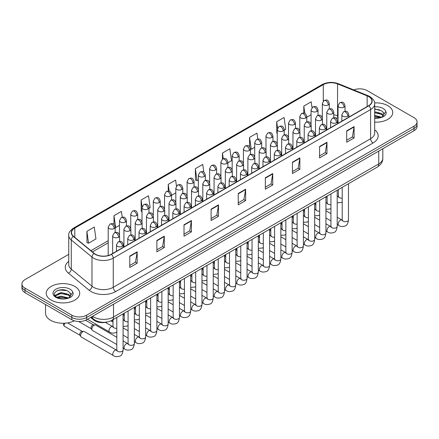 <?xml version="1.0" encoding="UTF-8"?>
<svg xmlns="http://www.w3.org/2000/svg" width="439" height="439" viewBox="0 0 439 439"><rect width="100%" height="100%" fill="white"/><g stroke="black" fill="none" stroke-linecap="round" stroke-linejoin="round"><path stroke-width="0.66" d="M338.041 118.398L337.887 118.338A13.944 8.05 0 0 0 337.306 118.113M106.94 322.045A10.459 6.036 180 0 1 93.853 320.064L90.643 317.419M387.856 105.695A16.731 9.658 0 0 0 374.621 102.896A16.731 9.658 0 0 1 387.856 105.695A16.731 9.658 0 0 1 392.757 112.527A16.731 9.658 0 0 0 387.856 105.695M74.806 286.431A16.731 9.658 0 0 0 56.571 284.34A16.731 9.658 0 0 0 46.243 293.263A16.731 9.658 0 0 0 51.143 300.095A16.731 9.658 0 0 0 69.378 302.191A16.731 9.658 0 0 0 79.706 293.263A16.731 9.658 0 0 0 74.806 286.431A16.731 9.658 0 0 0 56.571 284.34A16.731 9.658 0 0 0 46.243 293.263A16.731 9.658 0 0 0 51.143 300.095A16.731 9.658 0 0 0 69.378 302.191A16.731 9.658 0 0 0 79.706 293.263A16.731 9.658 0 0 0 74.806 286.431M368.634 96.585A11.156 6.442 180 0 1 371.899 101.14A11.156 6.442 180 0 1 368.634 105.695L111.287 254.269A11.156 6.442 180 0 1 94.264 253.407L73.554 236.336A11.156 6.442 180 0 1 71.535 232.637A11.156 6.442 180 0 1 74.8 228.088L323.28 84.628A11.156 6.442 180 0 1 337.564 83.909L367.141 95.861A11.156 6.442 180 0 1 368.634 96.585M368.826 96.47A11.436 6.601 0 0 0 367.3 95.729L337.728 83.772A11.436 6.601 0 0 0 323.082 84.513L74.603 227.973A11.436 6.601 0 0 0 73.324 236.423L94.034 253.501A11.436 6.601 0 0 0 111.484 254.384L368.826 105.804A11.436 6.601 0 0 0 368.826 96.47M68.747 254.351L25.012 279.599A10.459 6.036 0 0 0 21.95 283.868L21.95 288.423A10.459 6.036 0 0 0 25.012 292.692L71.848 319.735L71.848 317.457A10.459 6.036 0 0 0 86.637 317.457L413.988 128.462A10.459 6.036 0 0 0 417.05 124.193A10.459 6.036 0 0 1 413.988 128.462L86.637 317.457A10.459 6.036 0 0 1 71.848 317.457L25.012 290.415L71.848 317.457L71.848 315.18A10.459 6.036 0 0 0 86.637 315.18L413.988 126.185A10.459 6.036 0 0 0 417.05 121.916A10.459 6.036 0 0 0 413.988 117.647L367.152 90.61A10.459 6.036 0 0 0 353.779 89.924M21.95 286.146A10.459 6.036 0 0 0 25.012 290.415A10.459 6.036 0 0 1 21.95 286.146M129.774 256.091L129.774 267.477L137.171 263.208L137.171 251.821L129.774 256.091M129.774 265.458L135.47 262.171L137.138 252.2A2.788 1.608 -120 0 0 137.171 251.821M135.421 262.198L137.171 263.208M156.888 240.435L156.888 251.821L164.285 247.552L164.285 236.166L156.888 240.435M156.888 249.802L162.584 246.515L164.252 236.544A2.788 1.608 -120 0 0 164.285 236.166M162.534 246.542L164.285 247.552M184.007 224.784L184.007 236.166L191.399 231.896L191.399 220.515L184.007 224.784M184.007 234.146L189.697 230.859L191.371 220.888A2.788 1.608 -120 0 0 191.399 220.515M189.648 230.887L191.399 231.896M211.121 209.129L211.121 220.515L218.512 216.246L218.512 204.859L211.121 209.129M211.121 218.49L216.817 215.203L218.485 205.238A2.788 1.608 -120 0 0 218.512 204.859M216.767 215.231L218.512 216.246M346.695 130.855L346.695 142.241L354.086 137.972L354.086 126.586L346.695 130.855M346.695 140.222L352.391 136.93L354.059 126.964A2.788 1.608 -120 0 0 354.086 126.586M352.336 136.963L354.086 137.972M319.576 146.511L319.576 157.892L326.973 153.623L326.973 142.241L319.576 146.511M319.576 155.872L325.272 152.585L326.945 142.62A2.788 1.608 -120 0 0 326.973 142.241M325.222 152.613L326.973 153.623M292.462 162.161L292.462 173.548L299.859 169.278L299.859 157.892L292.462 162.161M292.462 171.528L298.158 168.241L299.826 158.27A2.788 1.608 -120 0 0 299.859 157.892M298.108 168.269L299.859 169.278M265.348 177.817L265.348 189.204L272.745 184.934L272.745 173.548L265.348 177.817M265.348 187.184L271.044 183.897L272.712 173.926A2.788 1.608 -120 0 0 272.745 173.548M270.995 183.925L272.745 184.934M238.234 193.473L238.234 204.859L245.631 200.59L245.631 189.204L238.234 193.473M238.234 202.84L243.93 199.547L245.599 189.582A2.788 1.608 -120 0 0 245.631 189.204M243.881 199.58L245.631 200.59M374.686 122.152A16.731 9.658 0 0 0 392.757 112.527A16.731 9.658 0 0 1 374.686 122.152M21.95 283.868A10.459 6.036 0 0 0 25.012 288.143L71.848 315.18M148.986 208.333L150.176 207.647L148.508 195.75L141.111 200.019L141.232 211.335M122.207 217.201L121.394 211.406L113.997 215.675L113.997 224.499M86.884 231.331L88.552 243.222L95.949 238.953L94.281 227.062L86.884 231.331L87.004 242.646M227.874 162.787L231.523 160.679L229.855 148.788L222.458 153.057L222.458 159.143M257.797 139.064L256.969 133.132L249.571 137.402L249.571 146.758M284.225 130.257L285.751 129.373L284.082 117.476L276.685 121.746L276.806 133.061M312.008 107.604L311.196 101.821L303.804 106.09L303.804 113.053M176.462 186.065L175.622 180.094L168.23 184.364L168.23 191.097M203.822 172.187L202.736 164.438L195.344 168.708L195.465 180.028M195.344 168.708L197.012 180.605L198.362 179.825M197.012 180.605L195.344 179.985M222.458 153.057L223.259 158.748M249.571 137.402L251.24 149.298L254.713 147.295M251.24 149.298L250.417 148.986M277.25 133.231L276.685 133.017M276.685 121.746L277.574 128.051M306.762 117.24L311.064 114.76M303.804 106.09L304.825 113.372M171.528 195.322L175.825 192.842M168.23 184.364L169.202 191.289M142.017 211.625L141.111 211.291M141.111 200.019L142.082 206.912M113.997 215.675L115.666 227.572L119.474 225.372M115.666 227.572L115.177 227.386M88.552 243.222L86.884 242.602M62.782 289.767A13.944 8.05 0 0 0 58.766 290.141M375.839 109.031A13.944 8.05 0 0 0 374.686 109.064M71.848 319.735A10.459 6.036 0 0 0 86.637 319.735L413.988 130.74A10.459 6.036 0 0 0 417.05 126.47L417.05 121.916M374.686 117.959L380.525 117.663L382.737 117.021C384.866 115.929 386.046 114.563 386.282 112.927L385.843 111.517L383.905 114.233A7.88 4.549 0 0 0 383.017 112.132L381.606 110.847L374.686 109.009M383.79 114.771L381.864 117.092M374.686 115.353L381.683 117.224M374.686 116.253L380.805 117.603M374.686 111.736L381.601 113.553L383.428 115.462M374.686 112.636L381.601 114.458L383.126 115.891M383.017 112.132L383.9 114.343M374.686 109.229L379.724 109.871M374.686 112.845L379.647 113.465M374.686 116.456L379.647 117.076M45.546 304.545L45.546 313.188A17.428 10.064 0 0 0 50.65 320.305A17.428 10.064 0 0 0 74.361 320.805M70.739 295.513L70.855 294.97A7.88 4.549 0 0 0 69.966 292.868L68.555 291.584C61.29 286.447 49.184 293.153 56.658 297.137C59.709 298.789 63.315 299.211 67.469 298.405L69.686 297.757C71.815 296.665 72.995 295.304 73.225 293.669L72.792 292.253L68.813 297.834M56.889 297.274L60.933 296.127L68.627 297.966M66.596 297.818L60.313 297.28L57.822 297.73L60.933 297.033L67.754 298.339M55.122 295.809L55.363 295.129L60.933 292.517L68.544 294.295L70.377 296.199M55.341 296.073L60.933 293.417L68.544 295.2L70.075 296.632M69.966 292.868L70.849 295.079M57.224 290.673L60.313 290.047L66.673 290.607M57.811 294.119L60.313 293.664L66.596 294.201M116.807 344.522L92.525 330.501A3.139 1.811 -60 0 1 92.13 330.117A3.139 1.811 -60 0 1 91.872 329.063A3.139 1.811 -60 0 1 94.089 325.222A3.139 1.811 -60 0 1 95.126 324.92A3.139 1.811 -60 0 1 95.658 325.069L116.807 337.278M92.13 330.117L91.197 328.613A2.266 1.306 -60 0 1 91.01 327.856A2.266 1.306 -60 0 1 92.613 325.079A2.266 1.306 -60 0 1 93.359 324.865L95.126 324.92M80.6 335.572A3.139 1.811 -60 0 1 82.823 331.73A3.139 1.811 -60 0 1 83.86 331.429A3.139 1.811 -60 0 1 84.387 331.577L116.582 350.163A3.139 1.811 -60 0 0 115.155 350.24A3.139 1.811 -60 0 0 115.013 350.317A3.139 1.811 -60 0 0 112.966 353.082A3.139 1.811 -60 0 0 113.443 355.595L81.253 337.009A3.139 1.811 -60 0 1 80.858 336.62A3.139 1.811 -60 0 1 80.6 335.572M80.858 336.62L79.925 335.122A2.266 1.306 -60 0 1 79.739 334.364A2.266 1.306 -60 0 1 81.341 331.588A2.266 1.306 -60 0 1 82.093 331.368L83.86 331.429M93.853 319.307L93.853 320.064M374.686 129.829A17.428 10.064 180 0 1 373.068 142.982L115.726 291.556A3.485 2.014 60 0 1 113.262 287.287L370.604 138.713A13.944 8.05 0 0 0 374.686 133.017L374.686 103.873A13.944 8.05 180 0 1 370.604 109.563A3.485 2.014 -120 0 0 368.826 105.804M115.726 291.556A17.428 10.064 180 0 1 91.076 291.556A17.428 10.064 180 0 1 89.122 290.212L68.413 273.135A17.428 10.064 180 0 1 68.747 261.326M93.54 287.287A13.944 8.05 0 0 0 113.262 287.287L113.262 258.137A13.944 8.05 180 0 1 91.976 257.067L71.266 239.99A13.944 8.05 180 0 1 68.747 235.37L68.747 264.519A13.944 8.05 0 0 0 71.266 269.134L91.976 286.212A13.944 8.05 0 0 0 93.54 287.287M374.686 103.873C375.153 101.694 373.551 99.263 369.879 96.585L368.047 95.691A3.485 1.635 112 0 0 367.3 95.729M368.047 95.691L338.474 83.739C332.696 81.692 327.214 81.989 322.028 84.628A3.485 2.014 60 0 1 323.082 84.513M74.603 227.973A3.485 2.014 -120 0 0 73.554 228.082C69.933 230.684 68.33 233.114 68.747 235.37M73.324 236.423A3.485 2.332 129.5 0 0 71.266 239.99L71.266 269.134A3.485 2.332 -50.5 0 1 68.413 273.135M338.474 83.739A3.485 1.635 112 0 0 337.728 83.772M94.034 253.501A3.485 2.332 129.5 0 0 91.976 257.067L91.976 286.212A3.485 2.332 -50.5 0 1 89.122 290.212M111.484 254.384A3.485 2.014 60 0 1 113.262 258.137L370.604 109.563L370.604 138.713A3.485 2.014 60 0 0 373.068 142.982M86.637 315.18L86.637 319.735M413.988 126.185L413.988 130.74M25.012 288.143L25.012 292.692M74.8 228.088L74.8 237.362M367.141 95.861L367.141 106.551M337.564 83.909L337.564 115.786A11.156 6.442 0 0 0 333.744 114.793M338.041 115.978L337.564 115.786A6.272 2.941 -68 0 0 338.041 117.937M323.28 84.628L323.28 101.096M108.203 240.682L90.922 250.658M238.234 193.835L245.599 189.582M265.348 178.179L272.712 173.926M292.462 162.523L299.826 158.27M319.576 146.867L326.945 142.62M346.695 131.217L354.059 126.964M211.121 209.491L218.485 205.238M184.007 225.141L191.371 220.888M156.888 240.797L164.252 236.544M129.774 256.453L137.138 252.2M92.629 316.272A13.944 8.05 0 0 0 93.787 317.029A13.944 8.05 0 0 0 113.503 317.029L378.736 163.901A13.944 8.05 0 0 0 382.824 158.21C382.923 161.667 381.079 164.63 377.293 167.094L112.06 320.223A6.975 4.028 60 0 0 113.503 317.029L113.503 304.222M378.736 151.093L378.736 163.901A6.975 4.028 60 0 1 377.293 167.094M92.25 316.492A6.975 4.664 129.5 0 0 93.502 319.027L91.18 317.112M347.809 116.181A3.485 2.014 0 0 0 348.829 114.755C347.414 110.282 346.036 111.177 343.6 111.736A3.485 2.014 60 0 1 345.339 111.912A3.485 2.014 -120 0 1 347.809 116.181A3.485 2.014 0 0 1 342.875 116.181A3.485 2.014 0 0 1 341.855 114.755L343.6 111.736M337.207 224.521L338.842 225.465A3.139 1.811 -60 0 1 338.359 222.952A3.139 1.811 -60 0 1 340.412 220.186A3.139 1.811 -60 0 1 340.549 220.109A3.139 1.811 -60 0 1 341.981 220.027L337.207 217.272M342.382 220.345L342.102 220.576L342.206 219.901A3.139 1.811 -0 0 0 343.122 221.179A3.139 1.811 -0 0 0 347.414 221.256A3.139 1.811 -0 0 0 348.478 219.901C348.05 223.544 346.92 225.58 345.092 226.003C342.469 226.804 340.39 226.623 338.842 225.465M343.995 107.111A3.485 2.014 0 0 0 345.016 105.689C343.6 101.217 342.222 102.106 339.786 102.666A3.485 2.014 60 0 1 341.526 102.841A3.485 2.014 -120 0 1 343.995 107.111A3.485 2.014 0 0 1 339.062 107.111A3.485 2.014 0 0 1 338.041 105.689L339.786 102.666M337.207 196.403A3.139 1.811 -60 0 1 338.167 196.502L337.207 195.948M338.568 196.815L338.288 197.051L338.392 196.37A3.139 1.811 -0 0 0 339.309 197.649A3.139 1.811 -0 0 0 342.206 198.137M328.284 104.91A3.485 2.014 0 0 0 329.305 103.483C327.889 99.011 326.517 99.905 324.075 100.465A3.485 2.014 60 0 1 325.82 100.641A3.485 2.014 -120 0 1 328.284 104.91A3.485 2.014 0 0 1 323.351 104.91A3.485 2.014 0 0 1 322.33 103.483L324.075 100.465M336.537 122.684A3.485 2.014 0 0 0 337.558 121.263C336.142 116.79 334.765 117.679 332.328 118.245A3.485 2.014 60 0 1 334.074 118.415A3.485 2.014 -120 0 1 336.537 122.684A3.485 2.014 0 0 1 331.604 122.684A3.485 2.014 0 0 1 330.583 121.263L332.328 118.245M325.941 231.024L327.571 231.968A3.139 1.811 -60 0 1 327.093 229.454A3.139 1.811 -60 0 1 329.14 226.689A3.139 1.811 -60 0 1 329.283 226.617A3.139 1.811 -60 0 1 330.71 226.535L325.941 223.78M331.116 226.853L330.836 227.084L330.935 226.409A3.139 1.811 -0 0 0 331.851 227.687A3.139 1.811 -0 0 0 336.148 227.764A3.139 1.811 -0 0 0 337.207 226.409C336.779 230.047 335.648 232.083 333.827 232.511C331.204 233.307 329.118 233.125 327.571 231.968M325.266 129.192A3.485 2.014 0 0 0 326.287 127.771C324.871 123.299 323.499 124.188 321.057 124.753A3.485 2.014 60 0 1 322.802 124.923A3.485 2.014 -120 0 1 325.266 129.192A3.485 2.014 0 0 1 320.338 129.192A3.485 2.014 0 0 1 319.318 127.771L321.057 124.753M314.67 237.532L316.305 238.476A3.139 1.811 -60 0 1 315.822 235.962A3.139 1.811 -60 0 1 317.869 233.197A3.139 1.811 -60 0 1 318.012 233.12A3.139 1.811 -60 0 1 319.438 233.043L314.67 230.288M319.844 233.356L319.565 233.592L319.663 232.911A3.139 1.811 -0 0 0 320.585 234.196A3.139 1.811 -0 0 0 324.876 234.272A3.139 1.811 -0 0 0 325.941 232.911C325.508 236.555 324.383 238.591 322.555 239.019C319.932 239.815 317.847 239.634 316.305 238.476M313.995 135.7A3.485 2.014 0 0 0 315.015 134.274C313.605 129.807 312.228 130.696 309.786 131.256A3.485 2.014 60 0 1 311.531 131.431A3.485 2.014 -120 0 1 313.995 135.7A3.485 2.014 0 0 1 309.067 135.7A3.485 2.014 0 0 1 308.046 134.274L309.786 131.256M303.398 244.04L305.034 244.984A3.139 1.811 -60 0 1 304.551 242.471A3.139 1.811 -60 0 1 306.603 239.705A3.139 1.811 -60 0 1 306.74 239.628A3.139 1.811 -60 0 1 308.173 239.551L303.398 236.797M308.573 239.864L308.293 240.095L308.392 239.42A3.139 1.811 -0 0 0 309.314 240.698A3.139 1.811 -0 0 0 313.605 240.781A3.139 1.811 -0 0 0 314.67 239.42C314.236 243.063 313.111 245.099 311.284 245.522C308.661 246.323 306.581 246.142 305.034 244.984M302.729 142.209A3.485 2.014 0 0 0 303.75 140.782C302.334 136.309 300.956 137.204 298.52 137.764A3.485 2.014 60 0 1 300.26 137.934A3.485 2.014 -120 0 1 302.729 142.209A3.485 2.014 0 0 1 297.796 142.209A3.485 2.014 0 0 1 296.775 140.782L298.52 137.764M292.127 250.548L293.762 251.492A3.139 1.811 -60 0 1 293.279 248.973A3.139 1.811 -60 0 1 295.332 246.213A3.139 1.811 -60 0 1 295.469 246.136A3.139 1.811 -60 0 1 296.901 246.054L292.127 243.299M297.302 246.372L297.022 246.603L297.126 245.928A3.139 1.811 -0 0 0 298.043 247.206A3.139 1.811 -0 0 0 302.334 247.283A3.139 1.811 -0 0 0 303.398 245.928C302.97 249.571 301.84 251.602 300.013 252.03C297.395 252.826 295.31 252.65 293.762 251.492M332.724 113.619A3.485 2.014 0 0 0 333.744 112.192C332.328 107.72 330.957 108.614 328.515 109.174A3.485 2.014 60 0 1 330.26 109.349A3.485 2.014 -120 0 1 332.724 113.619A3.485 2.014 0 0 1 327.79 113.619A3.485 2.014 0 0 1 326.77 112.192L328.515 109.174M325.941 202.906A3.139 1.811 -60 0 1 326.896 203.005L325.941 202.456M327.302 203.323L327.022 203.553L327.121 202.878A3.139 1.811 -0 0 0 328.037 204.157A3.139 1.811 -0 0 0 330.935 204.645M321.452 120.121A3.485 2.014 0 0 0 322.473 118.7C321.057 114.228 319.685 115.117 317.243 115.682A3.485 2.014 60 0 1 318.988 115.852A3.485 2.014 -120 0 1 321.452 120.121A3.485 2.014 0 0 1 316.524 120.121A3.485 2.014 0 0 1 315.504 118.7L317.243 115.682M314.67 209.414A3.139 1.811 -60 0 1 315.625 209.513L314.67 208.959M316.031 209.831L315.751 210.061L315.85 209.381A3.139 1.811 -0 0 0 316.771 210.665A3.139 1.811 -0 0 0 319.663 211.154M310.181 126.63A3.485 2.014 0 0 0 311.202 125.208C309.791 120.736 308.414 121.625 305.978 122.19A3.485 2.014 60 0 1 307.717 122.36A3.485 2.014 -120 0 1 310.181 126.63A3.485 2.014 0 0 1 305.253 126.63A3.485 2.014 0 0 1 304.232 125.208L305.978 122.19M303.398 215.922A3.139 1.811 -60 0 1 304.359 216.021L303.398 215.467M304.759 216.334L304.479 216.57L304.578 215.889A3.139 1.811 -0 0 0 305.5 217.173A3.139 1.811 -0 0 0 308.392 217.662M317.013 111.413A3.485 2.014 0 0 0 318.034 109.991C316.618 105.519 315.246 106.408 312.804 106.973A3.485 2.014 60 0 1 314.549 107.143A3.485 2.014 -120 0 1 317.013 111.413A3.485 2.014 0 0 1 312.085 111.413A3.485 2.014 0 0 1 311.064 109.991L312.804 106.973M305.742 117.921A3.485 2.014 0 0 0 306.762 116.5C305.352 112.027 303.975 112.916 301.538 113.481A3.485 2.014 60 0 1 303.278 113.652A3.485 2.014 -120 0 1 305.742 117.921A3.485 2.014 0 0 1 300.814 117.921A3.485 2.014 0 0 1 299.793 116.5L301.538 113.481M294.476 124.429A3.485 2.014 0 0 0 295.496 123.002C294.081 118.535 292.703 119.424 290.267 119.984A3.485 2.014 60 0 1 292.006 120.16A3.485 2.014 -120 0 1 294.476 124.429A3.485 2.014 0 0 1 289.542 124.429A3.485 2.014 0 0 1 288.522 123.002L290.267 119.984M283.204 130.937A3.485 2.014 0 0 0 284.225 129.51C282.809 125.038 281.437 125.933 278.995 126.492A3.485 2.014 60 0 1 280.74 126.662A3.485 2.014 -120 0 1 283.204 130.937A3.485 2.014 0 0 1 278.277 130.937A3.485 2.014 0 0 1 277.25 129.51L278.995 126.492M385.843 111.517A9.971 5.756 0 0 0 383.077 108.455A9.971 5.756 0 0 0 374.686 106.82M374.686 118.228A9.971 5.756 0 0 0 380.525 117.663M72.792 292.253A9.971 5.756 0 0 0 70.026 289.191A9.971 5.756 0 0 0 55.923 289.191A9.971 5.756 0 0 0 55.923 297.335A9.971 5.756 0 0 0 67.469 298.405M298.915 133.138A3.485 2.014 0 0 0 299.936 131.711C298.52 127.244 297.143 128.133 294.706 128.693A3.485 2.014 60 0 1 296.446 128.868A3.485 2.014 -120 0 1 298.915 133.138A3.485 2.014 0 0 1 293.982 133.138A3.485 2.014 0 0 1 292.961 131.711L294.706 128.693M292.127 222.43A3.139 1.811 -60 0 1 293.087 222.524L292.127 221.975M293.488 222.842L293.208 223.072L293.312 222.397A3.139 1.811 -0 0 0 294.229 223.676A3.139 1.811 -0 0 0 297.126 224.164M291.458 148.711A3.485 2.014 0 0 0 292.478 147.29C291.062 142.818 289.691 143.707 287.249 144.272A3.485 2.014 60 0 1 288.994 144.442A3.485 2.014 -120 0 1 291.458 148.711A3.485 2.014 0 0 1 286.524 148.711A3.485 2.014 0 0 1 285.504 147.29L287.249 144.272M280.861 257.051L282.491 257.995A3.139 1.811 -60 0 1 282.014 255.482A3.139 1.811 -60 0 1 284.06 252.716A3.139 1.811 -60 0 1 284.203 252.644A3.139 1.811 -60 0 1 285.63 252.562L280.861 249.807M286.036 252.88L285.756 253.111L285.855 252.43A3.139 1.811 -0 0 0 286.771 253.715A3.139 1.811 -0 0 0 291.068 253.791A3.139 1.811 -0 0 0 292.127 252.43C291.699 256.074 290.569 258.11 288.747 258.538C286.124 259.334 284.038 259.153 282.491 257.995M280.186 155.219A3.485 2.014 0 0 0 281.207 153.798C279.791 149.326 278.419 150.215 275.977 150.775A3.485 2.014 60 0 1 277.722 150.95A3.485 2.014 -120 0 1 280.186 155.219A3.485 2.014 0 0 1 275.258 155.219A3.485 2.014 0 0 1 274.238 153.798L275.977 150.775M269.59 263.559L271.225 264.503A3.139 1.811 -60 0 1 270.742 261.99A3.139 1.811 -60 0 1 272.795 259.224A3.139 1.811 -60 0 1 272.932 259.147A3.139 1.811 -60 0 1 274.359 259.07L269.59 256.316M274.765 259.383L274.485 259.619L274.584 258.939A3.139 1.811 -0 0 0 275.505 260.223A3.139 1.811 -0 0 0 279.797 260.3A3.139 1.811 -0 0 0 280.861 258.939C280.428 262.582 279.303 264.618 277.475 265.046C274.852 265.842 272.767 265.661 271.225 264.503M268.915 161.728A3.485 2.014 0 0 0 269.936 160.301C268.525 155.829 267.148 156.723 264.712 157.283A3.485 2.014 60 0 1 266.451 157.458A3.485 2.014 -120 0 1 268.915 161.728A3.485 2.014 0 0 1 263.987 161.728A3.485 2.014 0 0 1 262.966 160.301L264.712 157.283M258.319 270.067L259.954 271.011A3.139 1.811 -60 0 1 259.471 268.498A3.139 1.811 -60 0 1 261.523 265.732A3.139 1.811 -60 0 1 261.66 265.655A3.139 1.811 -60 0 1 263.093 265.573L258.319 262.818M263.493 265.891L263.213 266.122L263.312 265.447A3.139 1.811 -0 0 0 264.234 266.725A3.139 1.811 -0 0 0 268.525 266.802A3.139 1.811 -0 0 0 269.59 265.447C269.162 269.091 268.031 271.126 266.204 271.549C263.581 272.35 261.501 272.169 259.954 271.011M257.649 168.23A3.485 2.014 0 0 0 258.67 166.809C257.254 162.337 255.877 163.226 253.44 163.791A3.485 2.014 60 0 1 255.18 163.961A3.485 2.014 -120 0 1 257.649 168.23A3.485 2.014 0 0 1 252.716 168.23A3.485 2.014 0 0 1 251.695 166.809L253.44 163.791M247.047 276.57L248.683 277.514A3.139 1.811 -60 0 1 248.205 275.001A3.139 1.811 -60 0 1 250.252 272.235A3.139 1.811 -60 0 1 250.389 272.164A3.139 1.811 -60 0 1 251.821 272.081L247.047 269.327M252.222 272.399L251.942 272.63L252.046 271.955A3.139 1.811 -0 0 0 252.963 273.234A3.139 1.811 -0 0 0 257.259 273.31A3.139 1.811 -0 0 0 258.319 271.955C257.891 275.593 256.76 277.629 254.933 278.057C252.315 278.853 250.23 278.672 248.683 277.514M287.644 139.64A3.485 2.014 0 0 0 288.664 138.219C287.249 133.747 285.877 134.641 283.435 135.201A3.485 2.014 60 0 1 285.18 135.371A3.485 2.014 -120 0 1 287.644 139.64A3.485 2.014 0 0 1 282.716 139.64A3.485 2.014 0 0 1 281.69 138.219L283.435 135.201M280.861 228.933A3.139 1.811 -60 0 1 281.816 229.032L280.861 228.478M282.222 229.35L281.942 229.581L282.041 228.906A3.139 1.811 -0 0 0 282.957 230.184A3.139 1.811 -0 0 0 285.855 230.673M276.372 146.149A3.485 2.014 0 0 0 277.393 144.727C275.977 140.255 274.605 141.144 272.164 141.709A3.485 2.014 60 0 1 273.909 141.879A3.485 2.014 -120 0 1 276.372 146.149A3.485 2.014 0 0 1 271.445 146.149A3.485 2.014 0 0 1 270.424 144.727L272.164 141.709M269.59 235.441A3.139 1.811 -60 0 1 270.545 235.54L269.59 234.986M270.951 235.858L270.671 236.089L270.77 235.408A3.139 1.811 -0 0 0 271.692 236.692A3.139 1.811 -0 0 0 274.584 237.181M265.101 152.657A3.485 2.014 0 0 0 266.127 151.236C264.712 146.763 263.334 147.652 260.898 148.212A3.485 2.014 60 0 1 262.637 148.387A3.485 2.014 -120 0 1 265.101 152.657A3.485 2.014 0 0 1 260.173 152.657A3.485 2.014 0 0 1 259.153 151.236L260.898 148.212M258.319 241.949A3.139 1.811 -60 0 1 259.279 242.048L258.319 241.494M259.679 242.361L259.4 242.597L259.504 241.916A3.139 1.811 -0 0 0 260.42 243.195A3.139 1.811 -0 0 0 263.312 243.683M253.835 159.165A3.485 2.014 0 0 0 254.856 157.738C253.44 153.266 252.063 154.16 249.626 154.72A3.485 2.014 60 0 1 251.371 154.896A3.485 2.014 -120 0 1 253.835 159.165A3.485 2.014 0 0 1 248.902 159.165A3.485 2.014 0 0 1 247.881 157.738L249.626 154.72M247.047 248.452A3.139 1.811 -60 0 1 248.008 248.551L247.047 248.002M248.414 248.869L248.128 249.1L248.233 248.425A3.139 1.811 -0 0 0 249.149 249.703A3.139 1.811 -0 0 0 252.046 250.192M271.933 137.44A3.485 2.014 0 0 0 272.954 136.019C271.538 131.546 270.166 132.435 267.724 133.001A3.485 2.014 60 0 1 269.469 133.171A3.485 2.014 -120 0 1 271.933 137.44A3.485 2.014 0 0 1 267.005 137.44A3.485 2.014 0 0 1 265.985 136.019L267.724 133.001M260.662 143.948A3.485 2.014 0 0 0 261.688 142.527C260.272 138.055 258.895 138.943 256.458 139.503A3.485 2.014 60 0 1 258.198 139.679A3.485 2.014 -120 0 1 260.662 143.948A3.485 2.014 0 0 1 255.734 143.948A3.485 2.014 0 0 1 254.713 142.527L256.458 139.503M249.396 150.456A3.485 2.014 0 0 0 250.417 149.03C249.001 144.557 247.623 145.452 245.187 146.011A3.485 2.014 60 0 1 246.932 146.187A3.485 2.014 -120 0 1 249.396 150.456A3.485 2.014 0 0 1 244.463 150.456A3.485 2.014 0 0 1 243.442 149.03L245.187 146.011M246.378 174.738A3.485 2.014 0 0 0 247.398 173.317C245.983 168.845 244.611 169.734 242.169 170.299A3.485 2.014 60 0 1 243.914 170.469A3.485 2.014 -120 0 1 246.378 174.738A3.485 2.014 0 0 1 241.445 174.738A3.485 2.014 0 0 1 240.424 173.317L242.169 170.299M235.781 283.078L237.411 284.022A3.139 1.811 -60 0 1 236.934 281.509A3.139 1.811 -60 0 1 238.981 278.743A3.139 1.811 -60 0 1 239.123 278.666A3.139 1.811 -60 0 1 240.55 278.589L235.781 275.835M240.956 278.902L240.676 279.138L240.775 278.458A3.139 1.811 -0 0 0 241.691 279.742A3.139 1.811 -0 0 0 245.988 279.819A3.139 1.811 -0 0 0 247.047 278.458C246.619 282.101 245.489 284.137 243.667 284.565C241.044 285.361 238.959 285.18 237.411 284.022M235.106 181.247A3.485 2.014 0 0 0 236.127 179.82C234.711 175.353 233.339 176.242 230.898 176.802A3.485 2.014 60 0 1 232.643 176.977A3.485 2.014 -120 0 1 235.106 181.247A3.485 2.014 0 0 1 230.179 181.247A3.485 2.014 0 0 1 229.158 179.82L230.898 176.802M224.51 289.586L226.145 290.53A3.139 1.811 -60 0 1 225.662 288.017A3.139 1.811 -60 0 1 227.715 285.251A3.139 1.811 -60 0 1 227.852 285.174A3.139 1.811 -60 0 1 229.279 285.098L224.51 282.343M229.685 285.41L229.405 285.641L229.504 284.966A3.139 1.811 -0 0 0 230.426 286.244A3.139 1.811 -0 0 0 234.717 286.327A3.139 1.811 -0 0 0 235.781 284.966C235.348 288.61 234.223 290.645 232.396 291.068C229.773 291.869 227.687 291.688 226.145 290.53M223.835 187.755A3.485 2.014 0 0 0 224.856 186.328C223.446 181.856 222.068 182.75 219.632 183.31A3.485 2.014 60 0 1 221.371 183.48A3.485 2.014 -120 0 1 223.835 187.755A3.485 2.014 0 0 1 218.907 187.755A3.485 2.014 0 0 1 217.887 186.328L219.632 183.31M213.239 296.095L214.874 297.038A3.139 1.811 -60 0 1 214.391 294.52A3.139 1.811 -60 0 1 216.443 291.759A3.139 1.811 -60 0 1 216.581 291.683A3.139 1.811 -60 0 1 218.013 291.6L213.239 288.846M218.413 291.919L218.134 292.149L218.232 291.474A3.139 1.811 -0 0 0 219.154 292.753A3.139 1.811 -0 0 0 223.446 292.829A3.139 1.811 -0 0 0 224.51 291.474C224.082 295.118 222.952 297.148 221.124 297.576C218.501 298.372 216.422 298.196 214.874 297.038M212.569 194.257A3.485 2.014 0 0 0 213.59 192.836C212.174 188.364 210.797 189.253 208.36 189.818A3.485 2.014 60 0 1 210.1 189.988A3.485 2.014 -120 0 1 212.569 194.257A3.485 2.014 0 0 1 207.636 194.257A3.485 2.014 0 0 1 206.615 192.836L208.36 189.818M201.967 302.597L203.603 303.541A3.139 1.811 -60 0 1 203.125 301.028A3.139 1.811 -60 0 1 205.172 298.262A3.139 1.811 -60 0 1 205.309 298.191A3.139 1.811 -60 0 1 206.742 298.108L201.967 295.354M207.148 298.427L206.862 298.657L206.967 297.977A3.139 1.811 -0 0 0 207.883 299.261A3.139 1.811 -0 0 0 212.18 299.338A3.139 1.811 -0 0 0 213.239 297.977C212.811 301.62 211.68 303.656 209.853 304.084C207.235 304.88 205.15 304.699 203.603 303.541M201.298 200.766A3.485 2.014 0 0 0 202.319 199.344C200.903 194.872 199.531 195.761 197.089 196.321A3.485 2.014 60 0 1 198.834 196.496A3.485 2.014 -120 0 1 201.298 200.766A3.485 2.014 0 0 1 196.37 200.766A3.485 2.014 0 0 1 195.344 199.344L197.089 196.321M190.702 309.105L192.331 310.049A3.139 1.811 -60 0 1 191.854 307.536A3.139 1.811 -60 0 1 193.901 304.77A3.139 1.811 -60 0 1 194.043 304.693A3.139 1.811 -60 0 1 195.47 304.617L190.702 301.862M195.876 304.929L195.596 305.165L195.695 304.485A3.139 1.811 -0 0 0 196.612 305.769A3.139 1.811 -0 0 0 200.908 305.846A3.139 1.811 -0 0 0 201.967 304.485C201.539 308.129 200.409 310.164 198.587 310.592C195.964 311.388 193.879 311.207 192.331 310.049M190.027 207.274A3.485 2.014 0 0 0 191.047 205.847C189.632 201.375 188.26 202.269 185.818 202.829A3.485 2.014 60 0 1 187.563 203.005A3.485 2.014 -120 0 1 190.027 207.274A3.485 2.014 0 0 1 185.099 207.274A3.485 2.014 0 0 1 184.078 205.847L185.818 202.829M179.43 315.614L181.066 316.557A3.139 1.811 -60 0 1 180.583 314.044A3.139 1.811 -60 0 1 182.635 311.278A3.139 1.811 -60 0 1 182.772 311.202A3.139 1.811 -60 0 1 184.199 311.119L179.43 308.365M184.605 311.438L184.325 311.668L184.424 310.993A3.139 1.811 -0 0 0 185.346 312.272A3.139 1.811 -0 0 0 189.637 312.349A3.139 1.811 -0 0 0 190.702 310.993C190.268 314.637 189.143 316.673 187.316 317.095C184.693 317.896 182.608 317.715 181.066 316.557M242.564 165.668A3.485 2.014 0 0 0 243.585 164.246C242.169 159.774 240.797 160.663 238.355 161.228A3.485 2.014 60 0 1 240.1 161.398A3.485 2.014 -120 0 1 242.564 165.668A3.485 2.014 0 0 1 237.636 165.668A3.485 2.014 0 0 1 236.616 164.246L238.355 161.228M235.781 254.96A3.139 1.811 -60 0 1 236.736 255.059L235.781 254.505M237.142 255.377L236.862 255.608L236.961 254.933A3.139 1.811 -0 0 0 237.878 256.211A3.139 1.811 -0 0 0 240.775 256.7M231.293 172.176A3.485 2.014 0 0 0 232.313 170.755C230.903 166.282 229.526 167.171 227.084 167.736A3.485 2.014 60 0 1 228.829 167.907A3.485 2.014 -120 0 1 231.293 172.176A3.485 2.014 0 0 1 226.365 172.176A3.485 2.014 0 0 1 225.344 170.755L227.084 167.736M224.51 261.468A3.139 1.811 -60 0 1 225.47 261.567L224.51 261.013M225.871 261.88L225.591 262.116L225.69 261.435A3.139 1.811 -0 0 0 226.612 262.72A3.139 1.811 -0 0 0 229.504 263.208M220.021 178.684A3.485 2.014 0 0 0 221.047 177.257C219.632 172.79 218.254 173.679 215.818 174.239A3.485 2.014 60 0 1 217.557 174.415A3.485 2.014 -120 0 1 220.021 178.684A3.485 2.014 0 0 1 215.094 178.684A3.485 2.014 0 0 1 214.073 177.257L215.818 174.239M213.239 267.977A3.139 1.811 -60 0 1 214.199 268.07L213.239 267.521M214.6 268.388L214.32 268.619L214.424 267.944A3.139 1.811 -0 0 0 215.34 269.222A3.139 1.811 -0 0 0 218.232 269.711M208.755 185.187A3.485 2.014 0 0 0 209.776 183.765C208.36 179.293 206.983 180.188 204.547 180.747A3.485 2.014 60 0 1 206.292 180.917A3.485 2.014 -120 0 1 208.755 185.187A3.485 2.014 0 0 1 203.822 185.187A3.485 2.014 0 0 1 202.802 183.765L204.547 180.747M201.967 274.479A3.139 1.811 -60 0 1 202.928 274.578L201.967 274.024M203.334 274.896L203.048 275.127L203.153 274.452A3.139 1.811 -0 0 0 204.069 275.73A3.139 1.811 -0 0 0 206.967 276.219M197.484 191.695A3.485 2.014 0 0 0 198.505 190.274C197.089 185.801 195.717 186.69 193.275 187.255A3.485 2.014 60 0 1 195.02 187.426A3.485 2.014 -120 0 1 197.484 191.695A3.485 2.014 0 0 1 192.556 191.695A3.485 2.014 0 0 1 191.536 190.274L193.275 187.255M190.702 280.987A3.139 1.811 -60 0 1 191.656 281.086L190.702 280.532M192.062 281.404L191.783 281.635L191.881 280.955A3.139 1.811 -0 0 0 192.803 282.239A3.139 1.811 -0 0 0 195.695 282.727M186.213 198.203A3.485 2.014 0 0 0 187.233 196.782C185.823 192.309 184.446 193.198 182.004 193.758A3.485 2.014 60 0 1 183.749 193.934A3.485 2.014 -120 0 1 186.213 198.203A3.485 2.014 0 0 1 181.285 198.203A3.485 2.014 0 0 1 180.264 196.782L182.004 193.758M179.43 287.496A3.139 1.811 -60 0 1 180.391 287.594L179.43 287.04M180.791 287.907L180.511 288.143L180.61 287.463A3.139 1.811 -0 0 0 181.532 288.741A3.139 1.811 -0 0 0 184.424 289.23M238.125 156.959A3.485 2.014 0 0 0 239.145 155.538C237.729 151.065 236.358 151.954 233.916 152.52A3.485 2.014 60 0 1 235.661 152.69A3.485 2.014 -120 0 1 238.125 156.959A3.485 2.014 0 0 1 233.197 156.959A3.485 2.014 0 0 1 232.176 155.538L233.916 152.52M226.853 163.467A3.485 2.014 0 0 0 227.874 162.046C226.464 157.574 225.086 158.463 222.644 159.028A3.485 2.014 60 0 1 224.389 159.198A3.485 2.014 -120 0 1 226.853 163.467A3.485 2.014 0 0 1 221.925 163.467A3.485 2.014 0 0 1 220.905 162.046L222.644 159.028M215.582 169.975A3.485 2.014 0 0 0 216.608 168.549C215.192 164.082 213.815 164.971 211.378 165.53A3.485 2.014 60 0 1 213.118 165.706A3.485 2.014 -120 0 1 215.582 169.975A3.485 2.014 0 0 1 210.654 169.975A3.485 2.014 0 0 1 209.633 168.549L211.378 165.53M204.316 176.483A3.485 2.014 0 0 0 205.337 175.057C203.921 170.584 202.544 171.479 200.107 172.039A3.485 2.014 60 0 1 201.852 172.209A3.485 2.014 -120 0 1 204.316 176.483A3.485 2.014 0 0 1 199.383 176.483A3.485 2.014 0 0 1 198.362 175.057L200.107 172.039M193.045 182.986A3.485 2.014 0 0 0 194.065 181.565C192.65 177.093 191.278 177.982 188.836 178.547A3.485 2.014 60 0 1 190.581 178.717A3.485 2.014 -120 0 1 193.045 182.986A3.485 2.014 0 0 1 188.117 182.986A3.485 2.014 0 0 1 187.096 181.565L188.836 178.547M181.773 189.494A3.485 2.014 0 0 0 182.794 188.073C181.384 183.601 180.006 184.49 177.565 185.049A3.485 2.014 60 0 1 179.31 185.225A3.485 2.014 -120 0 1 181.773 189.494A3.485 2.014 0 0 1 176.846 189.494A3.485 2.014 0 0 1 175.825 188.073L177.565 185.049M178.755 213.777A3.485 2.014 0 0 0 179.781 212.355C178.366 207.883 176.988 208.772 174.552 209.337A3.485 2.014 60 0 1 176.291 209.507A3.485 2.014 -120 0 1 178.755 213.777A3.485 2.014 0 0 1 173.828 213.777A3.485 2.014 0 0 1 172.807 212.355L174.552 209.337M168.159 322.116L169.794 323.06A3.139 1.811 -60 0 1 169.311 320.547A3.139 1.811 -60 0 1 171.364 317.781A3.139 1.811 -60 0 1 171.501 317.71A3.139 1.811 -60 0 1 172.933 317.627L168.159 314.873M173.334 317.946L173.054 318.176L173.158 317.501A3.139 1.811 -0 0 0 174.074 318.78A3.139 1.811 -0 0 0 178.366 318.857A3.139 1.811 -0 0 0 179.43 317.501C179.002 321.139 177.872 323.175 176.044 323.603C173.421 324.399 171.342 324.218 169.794 323.06M167.489 220.285A3.485 2.014 0 0 0 168.51 218.863C167.094 214.391 165.717 215.28 163.281 215.845A3.485 2.014 60 0 1 165.026 216.015A3.485 2.014 -120 0 1 167.489 220.285A3.485 2.014 0 0 1 162.556 220.285A3.485 2.014 0 0 1 161.536 218.863L163.281 215.845M156.893 328.624L158.523 329.568A3.139 1.811 -60 0 1 158.045 327.055A3.139 1.811 -60 0 1 160.092 324.289A3.139 1.811 -60 0 1 160.235 324.212A3.139 1.811 -60 0 1 161.662 324.136L156.893 321.381M162.068 324.448L161.782 324.684L161.887 324.004A3.139 1.811 -0 0 0 162.803 325.288A3.139 1.811 -0 0 0 167.1 325.365A3.139 1.811 -0 0 0 168.159 324.004C167.731 327.648 166.601 329.684 164.773 330.112C162.156 330.907 160.07 330.726 158.523 329.568M156.218 226.793A3.485 2.014 0 0 0 157.239 225.366C155.823 220.899 154.451 221.788 152.009 222.348A3.485 2.014 60 0 1 153.754 222.524A3.485 2.014 -120 0 1 156.218 226.793A3.485 2.014 0 0 1 151.29 226.793A3.485 2.014 0 0 1 150.27 225.366L152.009 222.348M145.622 335.133L147.257 336.076A3.139 1.811 -60 0 1 146.774 333.563A3.139 1.811 -60 0 1 148.821 330.797A3.139 1.811 -60 0 1 148.964 330.721A3.139 1.811 -60 0 1 150.39 330.644L145.622 327.889M150.797 330.957L150.517 331.187L150.615 330.512A3.139 1.811 -0 0 0 151.537 331.791A3.139 1.811 -0 0 0 155.829 331.873A3.139 1.811 -0 0 0 156.893 330.512C156.46 334.156 155.335 336.192 153.507 336.614C150.884 337.415 148.799 337.234 147.257 336.076M144.947 233.301A3.485 2.014 0 0 0 145.968 231.874C144.557 227.402 143.18 228.296 140.738 228.856A3.485 2.014 60 0 1 142.483 229.026A3.485 2.014 -120 0 1 144.947 233.301A3.485 2.014 0 0 1 140.019 233.301A3.485 2.014 0 0 1 138.998 231.874L140.738 228.856M134.35 341.641L135.986 342.585A3.139 1.811 -60 0 1 135.503 340.066A3.139 1.811 -60 0 1 137.555 337.306A3.139 1.811 -60 0 1 137.692 337.229A3.139 1.811 -60 0 1 139.125 337.147L134.35 334.392M139.525 337.465L139.245 337.695L139.344 337.02A3.139 1.811 -0 0 0 140.266 338.299A3.139 1.811 -0 0 0 144.557 338.376A3.139 1.811 -0 0 0 145.622 337.02C145.188 340.664 144.063 342.694 142.236 343.122C139.613 343.918 137.528 343.742 135.986 342.585M133.681 239.804A3.485 2.014 0 0 0 134.702 238.382C133.286 233.91 131.909 234.799 129.472 235.364A3.485 2.014 60 0 1 131.212 235.534A3.485 2.014 -120 0 1 133.681 239.804A3.485 2.014 0 0 1 128.748 239.804A3.485 2.014 0 0 1 127.727 238.382L129.472 235.364M123.079 348.143L124.714 349.087A3.139 1.811 -60 0 1 124.232 346.574A3.139 1.811 -60 0 1 126.284 343.808A3.139 1.811 -60 0 1 126.421 343.737A3.139 1.811 -60 0 1 127.853 343.655L123.079 340.9M128.254 343.973L127.974 344.203L128.078 343.523A3.139 1.811 -0 0 0 128.995 344.807A3.139 1.811 -0 0 0 133.286 344.884A3.139 1.811 -0 0 0 134.35 343.523C133.922 347.167 132.792 349.203 130.965 349.631C128.342 350.426 126.262 350.245 124.714 349.087M122.41 246.312A3.485 2.014 0 0 0 123.43 244.891C122.015 240.418 120.637 241.307 118.201 241.867A3.485 2.014 60 0 1 119.946 242.043A3.485 2.014 -120 0 1 122.41 246.312A3.485 2.014 0 0 1 117.476 246.312A3.485 2.014 0 0 1 116.456 244.891L118.201 241.867M116.988 350.476L116.703 350.712L116.807 350.031A3.139 1.811 -0 0 0 117.723 351.315A3.139 1.811 -0 0 0 122.02 351.392A3.139 1.811 -0 0 0 123.079 350.031C122.651 353.675 121.521 355.711 119.693 356.139C117.076 356.934 114.991 356.753 113.443 355.595M80.041 335.303L64.555 326.364A2.266 1.306 -60 0 1 64.95 323.186M174.947 204.711A3.485 2.014 0 0 0 175.968 203.284C174.552 198.812 173.175 199.707 170.738 200.266A3.485 2.014 60 0 1 172.478 200.442A3.485 2.014 -120 0 1 174.947 204.711A3.485 2.014 0 0 1 170.014 204.711A3.485 2.014 0 0 1 168.993 203.284L170.738 200.266M168.159 293.998A3.139 1.811 -60 0 1 169.119 294.097L168.159 293.548M169.52 294.415L169.24 294.646L169.344 293.971A3.139 1.811 -0 0 0 170.261 295.249A3.139 1.811 -0 0 0 173.158 295.738M163.676 211.214A3.485 2.014 0 0 0 164.696 209.793C163.281 205.32 161.903 206.209 159.467 206.774A3.485 2.014 60 0 1 161.212 206.945A3.485 2.014 -120 0 1 163.676 211.214A3.485 2.014 0 0 1 158.742 211.214A3.485 2.014 0 0 1 157.722 209.793L159.467 206.774M156.893 300.506A3.139 1.811 -60 0 1 157.848 300.605L156.893 300.051M158.254 300.924L157.974 301.154L158.073 300.479A3.139 1.811 -0 0 0 158.989 301.758A3.139 1.811 -0 0 0 161.887 302.246M152.404 217.722A3.485 2.014 0 0 0 153.425 216.301C152.009 211.828 150.637 212.717 148.195 213.283A3.485 2.014 60 0 1 149.94 213.453A3.485 2.014 -120 0 1 152.404 217.722A3.485 2.014 0 0 1 147.477 217.722A3.485 2.014 0 0 1 146.456 216.301L148.195 213.283M145.622 307.015A3.139 1.811 -60 0 1 146.577 307.113L145.622 306.559M146.983 307.426L146.703 307.662L146.802 306.982A3.139 1.811 -0 0 0 147.723 308.266A3.139 1.811 -0 0 0 150.615 308.754M141.133 224.23A3.485 2.014 0 0 0 142.154 222.803C140.743 218.337 139.366 219.226 136.93 219.785A3.485 2.014 60 0 1 138.669 219.961A3.485 2.014 -120 0 1 141.133 224.23A3.485 2.014 0 0 1 136.205 224.23A3.485 2.014 0 0 1 135.185 222.803L136.93 219.785M134.35 313.523A3.139 1.811 -60 0 1 135.311 313.616L134.35 313.067M135.711 313.934L135.431 314.165L135.53 313.49A3.139 1.811 -0 0 0 136.452 314.768A3.139 1.811 -0 0 0 139.344 315.257M129.867 230.733A3.485 2.014 0 0 0 130.888 229.312C129.472 224.839 128.095 225.734 125.658 226.294A3.485 2.014 60 0 1 127.398 226.464A3.485 2.014 -120 0 1 129.867 230.733A3.485 2.014 0 0 1 124.934 230.733A3.485 2.014 0 0 1 123.913 229.312L125.658 226.294M123.079 320.026A3.139 1.811 -60 0 1 124.039 320.124L123.079 319.57M124.44 320.443L124.16 320.673L124.264 319.998A3.139 1.811 -0 0 0 125.181 321.277A3.139 1.811 -0 0 0 128.078 321.765M118.596 237.241A3.485 2.014 0 0 0 119.617 235.82C118.201 231.348 116.829 232.236 114.387 232.802A3.485 2.014 60 0 1 116.132 232.972A3.485 2.014 -120 0 1 118.596 237.241A3.485 2.014 0 0 1 113.663 237.241A3.485 2.014 0 0 1 112.642 235.82L114.387 232.802M116.807 332.049L115.885 332.608C113.262 333.404 111.177 333.223 109.629 332.065A3.139 1.811 -60 0 1 108.982 330.627A3.139 1.811 -60 0 1 111.341 326.715A3.139 1.811 -60 0 1 112.768 326.632L105.415 322.385M113.174 326.951L112.894 327.181L112.993 326.501A3.139 1.811 -0 0 0 113.91 327.785A3.139 1.811 -0 0 0 116.807 328.273M170.508 196.003A3.485 2.014 0 0 0 171.528 194.576C170.112 190.103 168.735 190.998 166.299 191.558A3.485 2.014 60 0 1 168.038 191.733A3.485 2.014 -120 0 1 170.508 196.003A3.485 2.014 0 0 1 165.574 196.003A3.485 2.014 0 0 1 164.554 194.576L166.299 191.558M159.236 202.505A3.485 2.014 0 0 0 160.257 201.084C158.841 196.612 157.464 197.501 155.027 198.066A3.485 2.014 60 0 1 156.772 198.236A3.485 2.014 -120 0 1 159.236 202.505A3.485 2.014 0 0 1 154.303 202.505A3.485 2.014 0 0 1 153.282 201.084L155.027 198.066M147.965 209.013A3.485 2.014 0 0 0 148.986 207.592C147.57 203.12 146.198 204.009 143.756 204.574A3.485 2.014 60 0 1 145.501 204.744A3.485 2.014 -120 0 1 147.965 209.013A3.485 2.014 0 0 1 143.037 209.013A3.485 2.014 0 0 1 142.017 207.592L143.756 204.574M136.694 215.522A3.485 2.014 0 0 0 137.714 214.095C136.304 209.628 134.927 210.517 132.485 211.077A3.485 2.014 60 0 1 134.23 211.252A3.485 2.014 -120 0 1 136.694 215.522A3.485 2.014 0 0 1 131.766 215.522A3.485 2.014 0 0 1 130.745 214.095L132.485 211.077M125.428 222.03A3.485 2.014 0 0 0 126.448 220.603C125.033 216.131 123.655 217.025 121.219 217.585A3.485 2.014 60 0 1 122.958 217.755A3.485 2.014 -120 0 1 125.428 222.03A3.485 2.014 0 0 1 120.495 222.03A3.485 2.014 0 0 1 119.474 220.603L121.219 217.585M114.156 228.532A3.485 2.014 0 0 0 115.177 227.111C113.761 222.639 112.389 223.528 109.948 224.093A3.485 2.014 60 0 1 111.693 224.263A3.485 2.014 -120 0 1 114.156 228.532A3.485 2.014 0 0 1 109.223 228.532A3.485 2.014 0 0 1 108.203 227.111L109.948 224.093M322.028 84.628L73.554 228.082M338.041 118.349L333.744 117.411M108.203 242.8L92.437 251.904M112.06 320.223C106.452 323.044 100.838 323.044 95.23 320.223L93.502 319.027M382.824 158.21L382.824 148.733M342.618 220.279L341.981 220.027M348.478 183.727L348.478 219.901M348.829 117.125L348.829 114.755M330.935 220.899L325.941 218.013M342.206 187.349L342.206 219.901M341.855 121.153L341.855 114.755M330.935 213.65L325.941 210.769M315.85 204.942L314.67 204.261M338.804 196.749L338.167 196.502M337.207 202.829L341.279 202.478L342.206 201.913M345.016 111.287L345.016 105.689M338.392 189.555L338.392 196.37M327.121 197.369L325.985 196.716M338.041 123.354L338.041 105.689M329.305 108.839L329.305 103.483M322.33 117.718L322.33 103.483M331.346 226.787L330.71 226.535M337.207 190.235L337.207 226.409M337.558 123.633L337.558 121.263M319.663 227.402L314.67 224.521M330.935 193.857L330.935 226.409M330.583 127.661L330.583 121.263M319.663 220.158L314.67 217.272M304.578 211.45L303.398 210.769M320.075 233.296L319.438 233.043M325.941 196.743L325.941 232.911M326.287 130.142L326.287 127.771M308.392 233.91L303.398 231.024M319.663 200.365L319.663 232.911M319.318 134.164L319.318 127.771M308.392 226.667L303.398 223.78M293.312 217.958L292.127 217.272M308.809 239.798L308.173 239.551M314.67 203.246L314.67 239.42M315.015 136.644L315.015 134.274M297.126 240.418L292.127 237.532M308.392 206.873L308.392 239.42M308.046 140.672L308.046 134.274M297.126 233.169L292.127 230.288M282.041 224.461L280.861 223.78M297.538 246.306L296.901 246.054M303.398 209.754L303.398 245.928M303.75 143.152L303.75 140.782M285.855 246.921L280.861 244.04M297.126 213.376L297.126 245.928M296.775 147.18L296.775 140.782M285.855 239.678L280.861 236.797M270.77 230.969L269.59 230.288M327.532 203.257L326.896 203.005M325.941 209.337L330.013 208.98L330.935 208.421M333.744 117.795L333.744 112.192M327.121 196.057L327.121 202.878M315.85 203.877L314.719 203.219M326.77 129.862L326.77 112.192M316.267 209.765L315.625 209.513M314.67 215.84L318.741 215.489L319.663 214.929M322.473 124.297L322.473 118.7M315.85 202.566L315.85 209.381M304.578 210.38L303.448 209.727M315.504 136.364L315.504 118.7M304.995 216.273L304.359 216.021M303.398 222.348L307.47 221.997L308.392 221.437M311.202 130.806L311.202 125.208M304.578 209.074L304.578 215.889M293.312 216.888L292.176 216.235M304.232 142.873L304.232 125.208M318.034 115.347L318.034 109.991M311.064 124.221L311.064 109.991M306.762 121.855L306.762 116.5M299.793 130.729L299.793 116.5M295.496 128.358L295.496 123.002M288.522 137.237L288.522 123.002M284.225 134.866L284.225 129.51M277.25 143.745L277.25 129.51M293.724 222.776L293.087 222.524M292.127 228.856L296.199 228.499L297.126 227.94M299.936 137.314L299.936 131.711M293.312 215.576L293.312 222.397M282.041 223.396L280.905 222.738M292.961 149.381L292.961 131.711M286.266 252.815L285.63 252.562M292.127 216.262L292.127 252.43M292.478 149.661L292.478 147.29M274.584 253.429L269.59 250.548M285.855 219.884L285.855 252.43M285.504 153.683L285.504 147.29M274.584 246.186L269.59 243.299M259.504 237.477L258.319 236.797M274.995 259.323L274.359 259.07M280.861 222.771L280.861 258.939M281.207 156.169L281.207 153.798M263.312 259.937L258.319 257.051M274.584 226.392L274.584 258.939M274.238 160.191L274.238 153.798M263.312 252.694L258.319 249.807M248.233 243.985L247.047 243.299M263.729 265.825L263.093 265.573M269.59 229.273L269.59 265.447M269.936 162.671L269.936 160.301M252.046 266.446L247.047 263.559M263.312 232.895L263.312 265.447M262.966 166.699L262.966 160.301M252.046 259.197L247.047 256.316M236.961 250.488L235.781 249.807M252.458 272.334L251.821 272.081M258.319 235.781L258.319 271.955M258.67 169.18L258.67 166.809M240.775 272.948L235.781 270.067M252.046 239.403L252.046 271.955M251.695 173.207L251.695 166.809M240.775 265.705L235.781 262.818M225.69 256.996L224.51 256.316M282.453 229.284L281.816 229.032M280.861 235.359L284.933 235.008L285.855 234.448M288.664 143.816L288.664 138.219M282.041 222.085L282.041 228.906M270.77 229.899L269.639 229.246M281.69 155.889L281.69 138.219M271.187 235.792L270.545 235.54M269.59 241.867L273.662 241.516L274.584 240.956M277.393 150.325L277.393 144.727M270.77 228.593L270.77 235.408M259.504 236.407L258.368 235.754M270.424 162.392L270.424 144.727M259.915 242.295L259.279 242.048M258.319 248.375L262.39 248.024L263.312 247.459M266.127 156.833L266.127 151.236M259.504 235.101L259.504 241.916M248.233 242.915L247.097 242.262M259.153 168.9L259.153 151.236M248.644 248.803L248.008 248.551M247.047 254.883L251.119 254.527L252.046 253.967M254.856 163.341L254.856 157.738M248.233 241.604L248.233 248.425M236.961 249.423L235.825 248.765M247.881 175.408L247.881 157.738M272.954 141.374L272.954 136.019M265.985 150.248L265.985 136.019M261.688 147.877L261.688 142.527M254.713 156.756L254.713 142.527M250.417 154.385L250.417 149.03M243.442 163.264L243.442 149.03M241.187 278.842L240.55 278.589M247.047 242.29L247.047 278.458M247.398 175.688L247.398 173.317M229.504 279.456L224.51 276.57M240.775 245.911L240.775 278.458M240.424 179.71L240.424 173.317M229.504 272.213L224.51 269.327M214.424 263.504L213.239 262.818M229.921 285.345L229.279 285.098M235.781 248.792L235.781 284.966M236.127 182.19L236.127 179.82M218.232 285.965L213.239 283.078M229.504 252.42L229.504 284.966M229.158 186.218L229.158 179.82M218.232 278.716L213.239 275.835M203.153 270.007L201.967 269.327M218.649 291.853L218.013 291.6M224.51 255.3L224.51 291.474M224.856 188.699L224.856 186.328M206.967 292.467L201.967 289.586M218.232 258.922L218.232 291.474M217.887 192.726L217.887 186.328M206.967 285.224L201.967 282.343M191.881 276.515L190.702 275.835M207.378 298.361L206.742 298.108M213.239 261.809L213.239 297.977M213.59 195.207L213.59 192.836M195.695 298.975L190.702 296.095M206.967 265.43L206.967 297.977M206.615 199.229L206.615 192.836M195.695 291.732L190.702 288.846M180.61 283.023L179.43 282.343M196.107 304.869L195.47 304.617M201.967 268.317L201.967 304.485M202.319 201.715L202.319 199.344M184.424 305.484L179.43 302.597M195.695 271.939L195.695 304.485M195.344 205.737L195.344 199.344M184.424 298.24L179.43 295.354M169.344 289.531L168.159 288.846M184.841 311.372L184.199 311.119M190.702 274.819L190.702 310.993M191.047 208.218L191.047 205.847M173.158 311.992L168.159 309.105M184.424 278.441L184.424 310.993M184.078 212.246L184.078 205.847M173.158 304.743L168.159 301.862M158.073 296.034L156.893 295.354M237.373 255.311L236.736 255.059M235.781 261.386L239.853 261.035L240.775 260.475M243.585 169.844L243.585 164.246M236.961 248.112L236.961 254.933M225.69 255.926L224.559 255.273M236.616 181.911L236.616 164.246M226.107 261.82L225.47 261.567M224.51 267.894L228.582 267.543L229.504 266.983M232.313 176.352L232.313 170.755M225.69 254.62L225.69 261.435M214.424 262.434L213.288 261.781M225.344 188.419L225.344 170.755M214.836 268.322L214.199 268.07M213.239 274.402L217.31 274.046L218.232 273.486M221.047 182.86L221.047 177.257M214.424 261.123L214.424 267.944M203.153 268.942L202.017 268.284M214.073 194.927L214.073 177.257M203.564 274.83L202.928 274.578M201.967 280.905L206.039 280.554L206.967 279.994M209.776 189.363L209.776 183.765M203.153 267.631L203.153 274.452M191.881 275.445L190.751 274.792M202.802 201.435L202.802 183.765M192.293 281.339L191.656 281.086M190.702 287.413L194.773 287.062L195.695 286.502M198.505 195.871L198.505 190.274M191.881 274.139L191.881 280.955M180.61 281.953L179.48 281.3M191.536 207.938L191.536 190.274M181.027 287.841L180.391 287.594M179.43 293.921L183.502 293.57L184.424 293.005M187.233 202.379L187.233 196.782M180.61 280.647L180.61 287.463M169.344 288.461L168.208 287.808M180.264 214.446L180.264 196.782M239.145 160.893L239.145 155.538M232.176 169.767L232.176 155.538M227.874 167.402L227.874 162.046M220.905 176.275L220.905 162.046M216.608 173.904L216.608 168.549M209.633 182.783L209.633 168.549M205.337 180.413L205.337 175.057M198.362 189.291L198.362 175.057M194.065 186.921L194.065 181.565M187.096 195.794L187.096 181.565M182.794 193.423L182.794 188.073M175.825 202.302L175.825 188.073M173.57 317.88L172.933 317.627M179.43 281.328L179.43 317.501M179.781 214.726L179.781 212.355M161.887 318.494L156.893 315.614M173.158 284.949L173.158 317.501M172.807 218.754L172.807 212.355M161.887 311.251L156.893 308.365M146.802 302.542L145.622 301.862M162.298 324.388L161.662 324.136M168.159 287.836L168.159 324.004M168.51 221.234L168.51 218.863M150.615 325.003L145.622 322.116M161.887 291.458L161.887 324.004M161.536 225.256L161.536 218.863M150.615 317.759L145.622 314.873M135.53 309.051L134.35 308.365M151.027 330.891L150.39 330.644M156.893 294.339L156.893 330.512M157.239 227.737L157.239 225.366M139.344 331.511L134.35 328.624M150.615 297.966L150.615 330.512M150.27 231.765L150.27 225.366M139.344 324.262L134.35 321.381M124.264 315.553L123.079 314.873M139.761 337.399L139.125 337.147M145.622 300.847L145.622 337.02M145.968 234.245L145.968 231.874M128.078 338.014L123.079 335.133M139.344 304.468L139.344 337.02M138.998 238.273L138.998 231.874M128.078 330.77L123.079 327.889M112.993 322.061L110.869 320.838M128.49 343.907L127.853 343.655M134.35 307.355L134.35 343.523M134.702 240.753L134.702 238.382M78.663 321.491L91.307 328.795M128.078 310.977L128.078 343.523M127.727 244.775L127.727 238.382M85.594 320.261L93.573 324.871M117.218 350.415L116.582 350.163M123.079 313.863L123.079 350.031M123.43 247.261L123.43 244.891M116.807 317.485L116.807 350.031M116.456 251.284L116.456 244.891M67.606 322.89L82.302 331.379M64.555 326.364L63.496 324.975L63.743 323.241M169.756 294.349L169.119 294.097M168.159 300.43L172.231 300.073L173.158 299.513M175.968 208.887L175.968 203.284M169.344 287.15L169.344 293.971M158.073 294.97L156.937 294.311M168.993 220.954L168.993 203.284M158.484 300.858L157.848 300.605M156.893 306.932L160.965 306.581L161.887 306.021M164.696 215.39L164.696 209.793M158.073 293.658L158.073 300.479M146.802 301.472L145.671 300.819M157.722 227.457L157.722 209.793M147.213 307.366L146.577 307.113M145.622 313.441L149.694 313.089L150.615 312.53M153.425 221.898L153.425 216.301M146.802 300.166L146.802 306.982M135.53 307.98L134.4 307.327M146.456 233.965L146.456 216.301M135.947 313.869L135.311 313.616M134.35 319.949L138.422 319.592L139.344 319.032M142.154 228.406L142.154 222.803M135.53 306.669L135.53 313.49M124.264 314.489L123.129 313.83M135.185 240.473L135.185 222.803M124.676 320.377L124.039 320.124M123.079 326.451L127.151 326.1L128.078 325.54M130.888 234.909L130.888 229.312M124.264 313.177L124.264 319.998M112.993 320.991L111.857 320.338M123.913 246.981L123.913 229.312M113.405 326.885L112.768 326.632M119.617 241.417L119.617 235.82M112.993 319.685L112.993 326.501M109.629 332.065L87.454 319.263M112.642 253.484L112.642 235.82M171.528 199.932L171.528 194.576M164.554 208.81L164.554 194.576M160.257 206.44L160.257 201.084M153.282 215.313L153.282 201.084M148.986 212.948L148.986 207.592M142.017 221.821L142.017 207.592M137.714 219.451L137.714 214.095M130.745 228.329L130.745 214.095M126.448 225.959L126.448 220.603M119.474 234.838L119.474 220.603M115.177 232.467L115.177 227.111M108.203 255.525L108.203 227.111"/></g></svg>
